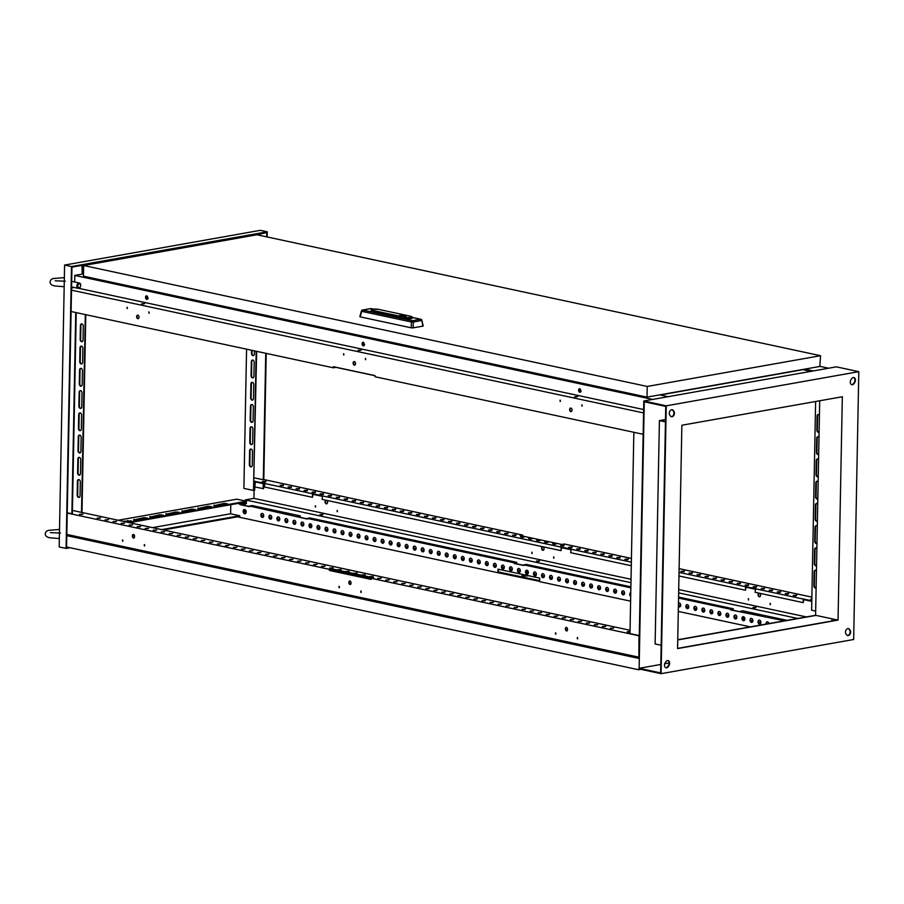 <?xml version="1.0" encoding="UTF-8"?>
<svg xmlns="http://www.w3.org/2000/svg" width="904" height="904" viewBox="0 0 904 904"><rect width="100%" height="100%" fill="white"/><g stroke="black" fill="none" stroke-linecap="round" stroke-linejoin="round"><path stroke-width="1.36" d="M79.202 497.347A2.045 1.424 79.9 0 1 79.055 497.324A2.045 1.424 79.9 0 1 77.654 495.019L77.913 481.222A2.045 1.424 79.9 0 1 78.761 479.595M78.569 497.415A2.045 1.424 79.9 0 1 77.168 495.098L77.428 481.312A2.045 1.424 79.9 0 1 78.524 479.606A2.045 1.424 79.9 0 1 80.32 481.934L80.049 495.72A2.045 1.424 79.9 0 1 78.964 497.426A2.045 1.424 79.9 0 1 78.569 497.415M250.939 449.039A2.045 1.424 -100.1 0 0 250.092 450.678L249.82 464.464A2.045 1.424 -100.1 0 0 251.233 466.78A2.045 1.424 -100.1 0 0 251.38 466.803M250.747 466.859A2.045 1.424 79.9 0 1 249.346 464.554L249.606 450.757A2.045 1.424 79.9 0 1 250.69 449.062A2.045 1.424 79.9 0 1 252.498 451.378L252.227 465.164A2.045 1.424 79.9 0 1 251.142 466.871A2.045 1.424 79.9 0 1 250.747 466.859M79.631 475.108A2.045 1.424 79.9 0 1 79.484 475.086A2.045 1.424 79.9 0 1 78.072 472.769L78.343 458.972A2.045 1.424 79.9 0 1 79.19 457.345M78.998 475.165A2.045 1.424 79.9 0 1 77.597 472.86L77.857 459.062A2.045 1.424 79.9 0 1 78.942 457.367A2.045 1.424 79.9 0 1 80.75 459.684L80.479 473.47A2.045 1.424 79.9 0 1 79.394 475.176A2.045 1.424 79.9 0 1 78.998 475.165M251.368 426.801A2.045 1.424 -100.1 0 0 250.521 428.428L250.25 442.214A2.045 1.424 -100.1 0 0 251.651 444.531A2.045 1.424 -100.1 0 0 251.809 444.553M251.176 444.621A2.045 1.424 79.9 0 1 249.775 442.305L250.035 428.507A2.045 1.424 79.9 0 1 251.12 426.812A2.045 1.424 79.9 0 1 252.917 429.129L252.657 442.926A2.045 1.424 79.9 0 1 251.572 444.621A2.045 1.424 79.9 0 1 251.176 444.621M80.06 452.859A2.045 1.424 79.9 0 1 79.914 452.836A2.045 1.424 79.9 0 1 78.501 450.52L78.772 436.734A2.045 1.424 79.9 0 1 79.62 435.106M79.428 452.927A2.045 1.424 79.9 0 1 78.026 450.61L78.286 436.813A2.045 1.424 79.9 0 1 79.371 435.118A2.045 1.424 79.9 0 1 81.168 437.434L80.908 451.232A2.045 1.424 79.9 0 1 79.823 452.927A2.045 1.424 79.9 0 1 79.428 452.927M251.798 404.551A2.045 1.424 -100.1 0 0 250.939 406.178L250.679 419.976A2.045 1.424 -100.1 0 0 252.08 422.281A2.045 1.424 -100.1 0 0 252.227 422.304M251.606 422.371A2.045 1.424 79.9 0 1 250.193 420.055L250.464 406.269A2.045 1.424 79.9 0 1 251.549 404.563A2.045 1.424 79.9 0 1 253.346 406.879L253.086 420.676A2.045 1.424 79.9 0 1 252.001 422.383A2.045 1.424 79.9 0 1 251.606 422.371M82.196 341.622A2.045 1.424 79.9 0 1 82.049 341.599A2.045 1.424 79.9 0 1 80.637 339.294L80.908 325.496A2.045 1.424 79.9 0 1 81.755 323.869M81.563 341.689A2.045 1.424 79.9 0 1 80.162 339.373L80.422 325.587A2.045 1.424 79.9 0 1 81.507 323.881A2.045 1.424 79.9 0 1 83.304 326.208L83.044 339.994A2.045 1.424 79.9 0 1 81.959 341.701A2.045 1.424 79.9 0 1 81.563 341.689M81.767 363.871A2.045 1.424 79.9 0 1 81.62 363.849A2.045 1.424 79.9 0 1 80.207 361.532L80.479 347.746A2.045 1.424 79.9 0 1 81.326 346.119M81.134 363.939A2.045 1.424 79.9 0 1 79.733 361.623L79.993 347.825A2.045 1.424 79.9 0 1 81.077 346.13A2.045 1.424 79.9 0 1 82.885 348.447L82.614 362.244A2.045 1.424 79.9 0 1 81.529 363.939A2.045 1.424 79.9 0 1 81.134 363.939M81.337 386.121A2.045 1.424 79.9 0 1 81.19 386.098A2.045 1.424 79.9 0 1 79.789 383.782L80.049 369.996A2.045 1.424 79.9 0 1 80.897 368.357M80.705 386.177A2.045 1.424 79.9 0 1 79.303 383.872L79.563 370.075A2.045 1.424 79.9 0 1 80.659 368.38A2.045 1.424 79.9 0 1 82.456 370.696L82.185 384.494A2.045 1.424 79.9 0 1 81.1 386.189A2.045 1.424 79.9 0 1 80.705 386.177M252.013 350.345L251.956 353.238A2.045 1.424 -100.1 0 0 253.369 355.543A2.045 1.424 -100.1 0 0 253.515 355.566M254.419 350.865L254.363 353.939A2.045 1.424 79.9 0 1 253.278 355.634A2.045 1.424 79.9 0 1 252.883 355.634A2.045 1.424 79.9 0 1 251.481 353.317L251.538 350.243M80.908 408.359A2.045 1.424 79.9 0 1 80.761 408.348A2.045 1.424 79.9 0 1 79.36 406.032L79.62 392.234A2.045 1.424 79.9 0 1 80.479 390.607M80.286 408.427A2.045 1.424 79.9 0 1 78.874 406.111L79.145 392.325A2.045 1.424 79.9 0 1 80.23 390.618A2.045 1.424 79.9 0 1 82.027 392.946L81.767 406.732A2.045 1.424 79.9 0 1 80.671 408.438A2.045 1.424 79.9 0 1 80.286 408.427M252.645 360.063A2.045 1.424 -100.1 0 0 251.798 361.69L251.538 375.476A2.045 1.424 -100.1 0 0 252.939 377.793A2.045 1.424 -100.1 0 0 253.086 377.815M252.453 377.872A2.045 1.424 79.9 0 1 251.052 375.567L251.312 361.769A2.045 1.424 79.9 0 1 252.408 360.074A2.045 1.424 79.9 0 1 254.205 362.391L253.934 376.188A2.045 1.424 79.9 0 1 252.849 377.883A2.045 1.424 79.9 0 1 252.453 377.872M80.49 430.609A2.045 1.424 79.9 0 1 80.332 430.586A2.045 1.424 79.9 0 1 78.93 428.281L79.19 414.484A2.045 1.424 79.9 0 1 80.049 412.857M79.857 430.677A2.045 1.424 79.9 0 1 78.445 428.36L78.716 414.574A2.045 1.424 79.9 0 1 79.801 412.868A2.045 1.424 79.9 0 1 81.597 415.185L81.337 428.982A2.045 1.424 79.9 0 1 80.253 430.688A2.045 1.424 79.9 0 1 79.857 430.677M252.216 382.302A2.045 1.424 -100.1 0 0 251.368 383.929L251.109 397.726A2.045 1.424 -100.1 0 0 252.51 400.043A2.045 1.424 -100.1 0 0 252.657 400.054M252.024 400.122A2.045 1.424 79.9 0 1 250.623 397.816L250.894 384.019A2.045 1.424 79.9 0 1 251.979 382.313A2.045 1.424 79.9 0 1 253.775 384.641L253.515 398.427A2.045 1.424 79.9 0 1 252.419 400.133A2.045 1.424 79.9 0 1 252.024 400.122M133.792 519.416L136.673 520.037L147.228 518.003L143.736 517.653L133.781 519.981M149.838 516.568L152.719 517.19L163.274 515.156L159.782 514.805L149.827 517.133M214.022 505.178L216.903 505.799L227.458 503.765L223.966 503.415L214.011 505.743M197.976 508.025L200.857 508.647L211.412 506.613L207.92 506.263L197.965 508.59M181.93 510.873L184.811 511.494L195.366 509.46L191.874 509.11L181.919 511.438M165.884 513.721L168.765 514.342L179.32 512.308L175.828 511.958L165.873 514.286M815.894 587.939A2.045 1.424 79.9 0 1 815.747 587.916A2.045 1.424 79.9 0 1 814.346 585.6L814.606 571.814A2.045 1.424 79.9 0 1 815.453 570.187M816.109 587.803A2.045 1.424 79.9 0 1 815.657 588.007A2.045 1.424 79.9 0 1 815.261 587.995A2.045 1.424 79.9 0 1 813.86 585.69L814.12 571.893A2.045 1.424 79.9 0 1 815.216 570.198A2.045 1.424 79.9 0 1 816.436 570.763M816.323 565.689A2.045 1.424 79.9 0 1 816.176 565.667A2.045 1.424 79.9 0 1 814.764 563.361L815.035 549.564A2.045 1.424 79.9 0 1 815.883 547.937M816.538 565.554A2.045 1.424 79.9 0 1 816.086 565.757A2.045 1.424 79.9 0 1 815.69 565.757A2.045 1.424 79.9 0 1 814.289 563.441L814.549 549.643A2.045 1.424 79.9 0 1 815.634 547.948A2.045 1.424 79.9 0 1 816.866 548.513M816.753 543.44A2.045 1.424 79.9 0 1 816.606 543.417A2.045 1.424 79.9 0 1 815.193 541.112L815.464 527.314A2.045 1.424 79.9 0 1 816.312 525.687M816.967 543.315A2.045 1.424 79.9 0 1 816.515 543.519A2.045 1.424 79.9 0 1 816.12 543.507A2.045 1.424 79.9 0 1 814.719 541.191L814.979 527.405A2.045 1.424 79.9 0 1 816.063 525.699A2.045 1.424 79.9 0 1 817.295 526.264M818.888 432.214A2.045 1.424 79.9 0 1 818.741 432.191A2.045 1.424 79.9 0 1 817.329 429.875L817.6 416.089A2.045 1.424 79.9 0 1 818.448 414.45M819.103 432.078A2.045 1.424 79.9 0 1 818.651 432.281A2.045 1.424 79.9 0 1 818.256 432.27A2.045 1.424 79.9 0 1 816.854 429.965L817.114 416.168A2.045 1.424 79.9 0 1 818.199 414.473A2.045 1.424 79.9 0 1 819.431 415.038M818.459 454.452A2.045 1.424 79.9 0 1 818.312 454.429A2.045 1.424 79.9 0 1 816.9 452.124L817.171 438.327A2.045 1.424 79.9 0 1 818.018 436.7M818.674 454.328A2.045 1.424 79.9 0 1 818.222 454.531A2.045 1.424 79.9 0 1 817.826 454.52A2.045 1.424 79.9 0 1 816.425 452.203L816.685 438.417A2.045 1.424 79.9 0 1 817.77 436.711A2.045 1.424 79.9 0 1 819.001 437.276M818.03 476.702A2.045 1.424 79.9 0 1 817.883 476.679A2.045 1.424 79.9 0 1 816.481 474.374L816.741 460.577A2.045 1.424 79.9 0 1 817.589 458.949M818.244 476.577A2.045 1.424 79.9 0 1 817.792 476.781A2.045 1.424 79.9 0 1 817.397 476.77A2.045 1.424 79.9 0 1 815.996 474.453L816.255 460.667A2.045 1.424 79.9 0 1 817.352 458.961A2.045 1.424 79.9 0 1 818.572 459.526M817.6 498.951A2.045 1.424 79.9 0 1 817.453 498.929A2.045 1.424 79.9 0 1 816.052 496.612L816.312 482.826A2.045 1.424 79.9 0 1 817.171 481.199M817.826 498.816A2.045 1.424 79.9 0 1 817.374 499.019A2.045 1.424 79.9 0 1 816.979 499.019A2.045 1.424 79.9 0 1 815.566 496.703L815.837 482.905A2.045 1.424 79.9 0 1 816.922 481.21A2.045 1.424 79.9 0 1 818.154 481.775M817.182 521.201A2.045 1.424 79.9 0 1 817.024 521.179A2.045 1.424 79.9 0 1 815.623 518.862L815.883 505.065A2.045 1.424 79.9 0 1 816.741 503.438M817.397 521.066A2.045 1.424 79.9 0 1 816.945 521.269A2.045 1.424 79.9 0 1 816.549 521.258A2.045 1.424 79.9 0 1 815.137 518.952L815.408 505.155A2.045 1.424 79.9 0 1 816.493 503.449A2.045 1.424 79.9 0 1 817.724 504.014M137.86 315.134A1.819 1.266 79.9 0 1 137.792 318.694A1.819 1.266 79.9 0 1 137.86 315.134M137.758 315.112A1.819 1.266 -100.1 0 0 138.38 318.615L138.131 318.558M146.798 299.36A1.819 1.266 -100.1 0 0 146.516 295.789A1.819 1.266 -100.1 0 0 146.798 299.36M146.764 295.777A1.819 1.266 -100.1 0 0 147.386 299.281M148.877 311.903L148.979 313.247L148.877 311.903M127.068 307.224L127.17 308.569L127.068 307.224M354.368 361.589A1.819 1.266 79.9 0 1 354.3 365.148A1.819 1.266 79.9 0 1 354.368 361.589M354.266 361.577A1.819 1.266 -100.1 0 0 354.888 365.08L354.639 365.024M363.306 345.814A1.819 1.266 -100.1 0 0 363.024 342.243A1.819 1.266 -100.1 0 0 363.306 345.814M363.272 342.232A1.819 1.266 -100.1 0 0 363.894 345.746M365.385 358.368L365.487 359.702L365.385 358.368M343.565 353.69L343.678 355.023L343.565 353.69M141.6 303.823L144.696 303.631L141.6 303.823M358.108 350.289L361.204 350.085L358.108 350.289M570.876 408.043A1.819 1.266 79.9 0 1 570.808 411.602A1.819 1.266 79.9 0 1 570.876 408.043M570.763 408.032A1.819 1.266 -100.1 0 0 571.396 411.535L571.136 411.478M579.814 392.268A1.819 1.266 -100.1 0 0 579.532 388.709A1.819 1.266 -100.1 0 0 579.814 392.268M579.78 388.697A1.819 1.266 -100.1 0 0 580.402 392.2M581.882 404.822L581.995 406.167L581.882 404.822M560.073 400.144L560.175 401.478L560.073 400.144M574.605 396.743L577.701 396.551L574.605 396.743M133.577 538.038A1.819 1.266 -100.1 0 0 133.295 534.467A1.819 1.266 -100.1 0 0 133.577 538.038M133.543 534.467A1.819 1.266 -100.1 0 0 134.165 537.97M143.047 551.824A1.819 1.266 -100.1 0 0 140.866 551.35M144.38 545.937L144.278 544.603L144.38 545.937M122.571 541.259L122.469 539.925L122.571 541.259M350.085 584.504A1.819 1.266 -100.1 0 0 349.803 580.933A1.819 1.266 -100.1 0 0 350.085 584.504M350.051 580.922A1.819 1.266 -100.1 0 0 350.673 584.425M359.555 598.279A1.819 1.266 -100.1 0 0 357.374 597.815M360.888 592.402L360.775 591.058L360.888 592.402M339.079 587.724L338.966 586.38L339.079 587.724M566.593 630.958A1.819 1.266 -100.1 0 0 566.311 627.387A1.819 1.266 -100.1 0 0 566.593 630.958M566.559 627.387A1.819 1.266 -100.1 0 0 567.181 630.89M576.063 644.733A1.819 1.266 -100.1 0 0 573.882 644.269M577.396 638.857L577.283 637.523L577.396 638.857M555.576 634.179L555.474 632.845L555.576 634.179M97.067 518.161L100.547 517.947L97.067 518.161M105.079 519.879L108.57 519.664L105.079 519.879M113.102 521.597L116.582 521.382L113.102 521.597M121.125 523.326L124.605 523.111L121.125 523.326M129.136 525.043L132.628 524.828L129.136 525.043M137.159 526.761L140.64 526.546L137.159 526.761M145.171 528.49L148.663 528.264L145.171 528.49M153.194 530.207L156.686 529.993L153.194 530.207M161.217 531.925L164.697 531.71L161.217 531.925M169.229 533.642L172.72 533.428L169.229 533.642M177.252 535.371L180.732 535.145L177.252 535.371M185.275 537.089L188.755 536.874L185.275 537.089M193.286 538.807L196.778 538.592L193.286 538.807M201.309 540.524L204.79 540.309L201.309 540.524M209.321 542.253L212.813 542.038L209.321 542.253M217.344 543.971L220.825 543.756L217.344 543.971M225.367 545.688L228.848 545.474L225.367 545.688M233.379 547.417L236.871 547.191L233.379 547.417M241.402 549.135L244.882 548.92L241.402 549.135M249.414 550.852L252.905 550.638L249.414 550.852M257.437 552.57L260.928 552.355L257.437 552.57M265.46 554.299L268.94 554.073L265.46 554.299M273.471 556.016L276.963 555.802L273.471 556.016M281.494 557.734L284.975 557.519L281.494 557.734M289.517 559.452L292.998 559.237L289.517 559.452M297.529 561.181L301.021 560.966L297.529 561.181M305.552 562.898L309.032 562.683L305.552 562.898M313.564 564.616L317.055 564.401L313.564 564.616M321.587 566.345L325.078 566.119L321.587 566.345M329.61 568.062L333.09 567.848L329.61 568.062M337.621 569.78L341.113 569.565L337.621 569.78M345.644 571.497L349.125 571.283L345.644 571.497M353.667 573.226L357.148 573L353.667 573.226M361.679 574.944L365.171 574.729L361.679 574.944M369.702 576.662L373.182 576.447L369.702 576.662M377.714 578.379L381.205 578.164L377.714 578.379M385.737 580.108L389.228 579.893L385.737 580.108M393.76 581.826L397.24 581.611L393.76 581.826M401.772 583.543L405.263 583.329L401.772 583.543M409.794 585.272L413.275 585.046L409.794 585.272M417.817 586.99L421.298 586.775L417.817 586.99M425.829 588.707L429.321 588.493L425.829 588.707M433.852 590.425L437.333 590.21L433.852 590.425M441.864 592.154L445.356 591.928L441.864 592.154M449.887 593.871L453.367 593.657L449.887 593.871M457.91 595.589L461.39 595.374L457.91 595.589M465.922 597.318L469.413 597.092L465.922 597.318M473.945 599.036L477.425 598.821L473.945 599.036M481.956 600.753L485.448 600.538L481.956 600.753M489.979 602.471L493.471 602.256L489.979 602.471M498.002 604.2L501.483 603.974L498.002 604.2M506.014 605.917L509.506 605.703L506.014 605.917M514.037 607.635L517.517 607.42L514.037 607.635M522.06 609.352L525.54 609.138L522.06 609.352M530.072 611.081L533.563 610.867L530.072 611.081M538.095 612.799L541.575 612.584L538.095 612.799M546.106 614.517L549.598 614.302L546.106 614.517M554.129 616.245L557.621 616.019L554.129 616.245M562.152 617.963L565.633 617.748L562.152 617.963M570.164 619.681L573.656 619.466L570.164 619.681M578.187 621.398L581.667 621.184L578.187 621.398M586.21 623.127L589.69 622.901L586.21 623.127M594.222 624.845L597.713 624.63L594.222 624.845M602.245 626.562L605.725 626.348L602.245 626.562M610.256 628.28L613.748 628.065L610.256 628.28M630.031 631.421L627.195 631.772L630.009 632.224M79.337 514.387L83.021 514.161L79.337 514.387M326.513 500.33A1.819 1.266 79.9 0 1 326.299 503.844A1.819 1.266 79.9 0 1 326.22 500.262A1.819 1.266 -100.1 0 0 326.886 503.777M337.124 510.41L337.226 511.743L337.124 510.41M315.315 505.731L315.417 507.065L315.315 505.731M543.01 546.784A1.819 1.266 79.9 0 1 542.807 550.299A1.819 1.266 79.9 0 1 542.728 546.728A1.819 1.266 -100.1 0 0 543.383 550.231M553.621 556.875L553.734 558.209L553.621 556.875M531.812 552.186L531.925 553.53L531.812 552.186M323.056 514.399L319.959 514.591L323.056 514.399M539.564 560.853L536.467 561.045L539.564 560.853M759.518 593.25A1.819 1.266 79.9 0 1 759.303 596.764A1.819 1.266 79.9 0 1 759.224 593.182A1.819 1.266 -100.1 0 0 759.891 596.696M770.129 603.33L770.242 604.663L770.129 603.33M748.32 598.651L748.422 599.985L748.32 598.651M756.072 607.318L752.964 607.511L756.072 607.318M283.517 485.075L280.037 485.29L283.517 485.075M291.54 486.793L288.048 487.007L291.54 486.793M299.552 488.51L296.071 488.736L299.552 488.51M307.575 490.239L304.094 490.454L307.575 490.239M315.598 491.957L312.106 492.171L315.598 491.957M323.609 493.674L320.129 493.9L323.609 493.674M331.632 495.403L328.141 495.618L331.632 495.403M339.655 497.121L336.164 497.336L339.655 497.121M347.667 498.838L344.187 499.053L347.667 498.838M355.69 500.556L352.198 500.782L355.69 500.556M363.702 502.285L360.221 502.5L363.702 502.285M371.725 504.003L368.244 504.217L371.725 504.003M379.748 505.72L376.256 505.935L379.748 505.72M387.759 507.449L384.279 507.664L387.759 507.449M395.782 509.167L392.291 509.381L395.782 509.167M403.805 510.884L400.314 511.099L403.805 510.884M411.817 512.602L408.337 512.828L411.817 512.602M419.84 514.331L416.348 514.545L419.84 514.331M427.852 516.048L424.371 516.263L427.852 516.048M435.875 517.766L432.394 517.981L435.875 517.766M443.898 519.484L440.406 519.71L443.898 519.484M451.91 521.212L448.429 521.427L451.91 521.212M459.933 522.93L456.441 523.145L459.933 522.93M467.956 524.648L464.464 524.862L467.956 524.648M475.967 526.377L472.487 526.591L475.967 526.377M483.99 528.094L480.499 528.309L483.99 528.094M492.002 529.812L488.522 530.026L492.002 529.812M500.025 531.529L496.545 531.755L500.025 531.529M508.048 533.258L504.556 533.473L508.048 533.258M516.06 534.976L512.579 535.191L516.06 534.976M524.083 536.693L520.591 536.908L524.083 536.693M532.094 538.411L528.614 538.637L532.094 538.411M540.117 540.14L536.637 540.355L540.117 540.14M548.14 541.858L544.649 542.072L548.14 541.858M556.152 543.575L552.672 543.79L556.152 543.575M564.175 545.304L560.683 545.519L564.175 545.304M572.198 547.022L568.706 547.236L572.198 547.022M580.21 548.739L576.729 548.954L580.21 548.739M588.233 550.457L584.741 550.683L588.233 550.457M596.244 552.186L592.764 552.4L596.244 552.186M604.267 553.903L600.787 554.118L604.267 553.903M612.29 555.621L608.799 555.836L612.29 555.621M620.302 557.339L616.822 557.565L620.302 557.339M628.325 559.067L624.833 559.282L628.325 559.067M684.452 571.113L680.972 571.328L684.452 571.113M692.475 572.831L688.984 573.046L692.475 572.831M700.498 574.548L697.007 574.763L700.498 574.548M708.51 576.266L705.03 576.492L708.51 576.266M716.533 577.995L713.041 578.21L716.533 577.995M724.545 579.713L721.064 579.927L724.545 579.713M732.568 581.43L729.087 581.656L732.568 581.43M740.591 583.159L737.099 583.374L740.591 583.159M748.602 584.877L745.122 585.091L748.602 584.877M756.625 586.594L753.134 586.809L756.625 586.594M764.637 588.312L761.157 588.538L764.637 588.312M772.66 590.041L769.18 590.255L772.66 590.041M780.683 591.758L777.191 591.973L780.683 591.758M788.695 593.476L785.214 593.691L788.695 593.476M796.718 595.205L793.226 595.42L796.718 595.205M811.826 599.589L810.764 599.205L811.837 598.855M265.957 481.278L262.284 481.504L265.957 481.278M262.341 513.438A2.045 1.424 79.9 0 1 263.742 515.472A2.045 1.424 79.9 0 1 262.668 517.45A2.045 1.424 79.9 0 1 262.273 517.45A2.045 1.424 79.9 0 1 260.872 515.416A2.045 1.424 79.9 0 1 261.945 513.438A2.045 1.424 79.9 0 1 262.341 513.438M262.894 517.382A2.045 1.424 79.9 0 1 262.748 517.359A2.045 1.424 79.9 0 1 261.369 515.506A2.045 1.424 79.9 0 1 262.194 513.415M270.364 515.167A2.045 1.424 79.9 0 1 271.765 517.19A2.045 1.424 79.9 0 1 270.68 519.178A2.045 1.424 79.9 0 1 270.285 519.167A2.045 1.424 79.9 0 1 268.895 517.133A2.045 1.424 79.9 0 1 269.968 515.156A2.045 1.424 79.9 0 1 270.364 515.167M270.917 519.099A2.045 1.424 79.9 0 1 270.771 519.077A2.045 1.424 79.9 0 1 269.392 517.224A2.045 1.424 79.9 0 1 270.217 515.144M278.387 516.885A2.045 1.424 79.9 0 1 279.777 518.919A2.045 1.424 79.9 0 1 278.703 520.896A2.045 1.424 79.9 0 1 278.308 520.885A2.045 1.424 79.9 0 1 276.906 518.851A2.045 1.424 79.9 0 1 277.991 516.873A2.045 1.424 79.9 0 1 278.387 516.885M278.94 520.828A2.045 1.424 79.9 0 1 278.782 520.806A2.045 1.424 79.9 0 1 277.415 518.941A2.045 1.424 79.9 0 1 278.229 516.862M286.398 518.602A2.045 1.424 79.9 0 1 287.8 520.636A2.045 1.424 79.9 0 1 286.715 522.614A2.045 1.424 79.9 0 1 286.331 522.602A2.045 1.424 79.9 0 1 284.929 520.58A2.045 1.424 79.9 0 1 286.003 518.591A2.045 1.424 79.9 0 1 286.398 518.602M286.952 522.546A2.045 1.424 79.9 0 1 286.805 522.523A2.045 1.424 79.9 0 1 285.427 520.659A2.045 1.424 79.9 0 1 286.252 518.58M294.421 520.32A2.045 1.424 79.9 0 1 295.823 522.354A2.045 1.424 79.9 0 1 294.738 524.331A2.045 1.424 79.9 0 1 294.342 524.331A2.045 1.424 79.9 0 1 292.952 522.297A2.045 1.424 79.9 0 1 294.026 520.32A2.045 1.424 79.9 0 1 294.421 520.32M294.975 524.263A2.045 1.424 79.9 0 1 294.828 524.241A2.045 1.424 79.9 0 1 293.45 522.388A2.045 1.424 79.9 0 1 294.275 520.297M302.444 522.049A2.045 1.424 79.9 0 1 303.834 524.083A2.045 1.424 79.9 0 1 302.761 526.06A2.045 1.424 79.9 0 1 302.365 526.049A2.045 1.424 79.9 0 1 300.964 524.015A2.045 1.424 79.9 0 1 302.049 522.037A2.045 1.424 79.9 0 1 302.444 522.049M302.998 525.981A2.045 1.424 79.9 0 1 302.84 525.958A2.045 1.424 79.9 0 1 301.461 524.105A2.045 1.424 79.9 0 1 302.286 522.026M310.456 523.766A2.045 1.424 79.9 0 1 311.857 525.8A2.045 1.424 79.9 0 1 310.773 527.778A2.045 1.424 79.9 0 1 310.377 527.766A2.045 1.424 79.9 0 1 308.987 525.732A2.045 1.424 79.9 0 1 310.061 523.755A2.045 1.424 79.9 0 1 310.456 523.766M311.01 527.71A2.045 1.424 79.9 0 1 310.863 527.687A2.045 1.424 79.9 0 1 309.484 525.823A2.045 1.424 79.9 0 1 310.309 523.744M318.479 525.484A2.045 1.424 79.9 0 1 319.869 527.518A2.045 1.424 79.9 0 1 318.796 529.495A2.045 1.424 79.9 0 1 318.4 529.495A2.045 1.424 79.9 0 1 316.999 527.461A2.045 1.424 79.9 0 1 318.084 525.473A2.045 1.424 79.9 0 1 318.479 525.484M319.033 529.428A2.045 1.424 79.9 0 1 318.886 529.405A2.045 1.424 79.9 0 1 317.507 527.552A2.045 1.424 79.9 0 1 318.332 525.461M326.491 527.202A2.045 1.424 79.9 0 1 327.892 529.236A2.045 1.424 79.9 0 1 326.819 531.224A2.045 1.424 79.9 0 1 326.423 531.213A2.045 1.424 79.9 0 1 325.022 529.179A2.045 1.424 79.9 0 1 326.095 527.202A2.045 1.424 79.9 0 1 326.491 527.202M327.045 531.145A2.045 1.424 79.9 0 1 326.898 531.123A2.045 1.424 79.9 0 1 325.519 529.269A2.045 1.424 79.9 0 1 326.344 527.19M334.514 528.93A2.045 1.424 79.9 0 1 335.915 530.964A2.045 1.424 79.9 0 1 334.83 532.942A2.045 1.424 79.9 0 1 334.435 532.931A2.045 1.424 79.9 0 1 333.045 530.897A2.045 1.424 79.9 0 1 334.118 528.919A2.045 1.424 79.9 0 1 334.514 528.93M335.068 532.863A2.045 1.424 79.9 0 1 334.921 532.851A2.045 1.424 79.9 0 1 333.542 530.987A2.045 1.424 79.9 0 1 334.367 528.908M342.537 530.648A2.045 1.424 79.9 0 1 343.927 532.682A2.045 1.424 79.9 0 1 342.853 534.659A2.045 1.424 79.9 0 1 342.458 534.648A2.045 1.424 79.9 0 1 341.057 532.614A2.045 1.424 79.9 0 1 342.141 530.637A2.045 1.424 79.9 0 1 342.537 530.648M343.091 534.592A2.045 1.424 79.9 0 1 342.932 534.569A2.045 1.424 79.9 0 1 341.565 532.705A2.045 1.424 79.9 0 1 342.379 530.625M350.549 532.366A2.045 1.424 79.9 0 1 351.95 534.4A2.045 1.424 79.9 0 1 350.865 536.377A2.045 1.424 79.9 0 1 350.469 536.377A2.045 1.424 79.9 0 1 349.08 534.343A2.045 1.424 79.9 0 1 350.153 532.366A2.045 1.424 79.9 0 1 350.549 532.366M351.102 536.309A2.045 1.424 79.9 0 1 350.955 536.287A2.045 1.424 79.9 0 1 349.577 534.433A2.045 1.424 79.9 0 1 350.402 532.343M358.572 534.094A2.045 1.424 79.9 0 1 359.962 536.117A2.045 1.424 79.9 0 1 358.888 538.106A2.045 1.424 79.9 0 1 358.492 538.095A2.045 1.424 79.9 0 1 357.103 536.061A2.045 1.424 79.9 0 1 358.176 534.083A2.045 1.424 79.9 0 1 358.572 534.094M359.125 538.027A2.045 1.424 79.9 0 1 358.978 538.004A2.045 1.424 79.9 0 1 357.6 536.151A2.045 1.424 79.9 0 1 358.425 534.072M366.595 535.812A2.045 1.424 79.9 0 1 367.984 537.846A2.045 1.424 79.9 0 1 366.911 539.824A2.045 1.424 79.9 0 1 366.515 539.812A2.045 1.424 79.9 0 1 365.114 537.778A2.045 1.424 79.9 0 1 366.199 535.801A2.045 1.424 79.9 0 1 366.595 535.812M367.148 539.756A2.045 1.424 79.9 0 1 366.99 539.733A2.045 1.424 79.9 0 1 365.611 537.869A2.045 1.424 79.9 0 1 366.436 535.789M374.606 537.53A2.045 1.424 79.9 0 1 376.007 539.564A2.045 1.424 79.9 0 1 374.923 541.541A2.045 1.424 79.9 0 1 374.527 541.53A2.045 1.424 79.9 0 1 373.137 539.507A2.045 1.424 79.9 0 1 374.211 537.518A2.045 1.424 79.9 0 1 374.606 537.53M375.16 541.473A2.045 1.424 79.9 0 1 375.013 541.451A2.045 1.424 79.9 0 1 373.634 539.586A2.045 1.424 79.9 0 1 374.459 537.507M382.629 539.247A2.045 1.424 79.9 0 1 384.019 541.281A2.045 1.424 79.9 0 1 382.946 543.27A2.045 1.424 79.9 0 1 382.55 543.259A2.045 1.424 79.9 0 1 381.149 541.225A2.045 1.424 79.9 0 1 382.234 539.247A2.045 1.424 79.9 0 1 382.629 539.247M383.183 543.191A2.045 1.424 79.9 0 1 383.036 543.168A2.045 1.424 79.9 0 1 381.657 541.315A2.045 1.424 79.9 0 1 382.482 539.236M390.641 540.976A2.045 1.424 79.9 0 1 392.042 543.01A2.045 1.424 79.9 0 1 390.969 544.988A2.045 1.424 79.9 0 1 390.573 544.976A2.045 1.424 79.9 0 1 389.172 542.942A2.045 1.424 79.9 0 1 390.245 540.965A2.045 1.424 79.9 0 1 390.641 540.976M391.195 544.909A2.045 1.424 79.9 0 1 391.048 544.886A2.045 1.424 79.9 0 1 389.669 543.033A2.045 1.424 79.9 0 1 390.494 540.954M398.664 542.694A2.045 1.424 79.9 0 1 400.065 544.728A2.045 1.424 79.9 0 1 398.98 546.705A2.045 1.424 79.9 0 1 398.585 546.694A2.045 1.424 79.9 0 1 397.195 544.66A2.045 1.424 79.9 0 1 398.268 542.683A2.045 1.424 79.9 0 1 398.664 542.694M399.218 546.637A2.045 1.424 79.9 0 1 399.071 546.615A2.045 1.424 79.9 0 1 397.692 544.75A2.045 1.424 79.9 0 1 398.517 542.671M406.687 544.411A2.045 1.424 79.9 0 1 408.077 546.445A2.045 1.424 79.9 0 1 407.003 548.423A2.045 1.424 79.9 0 1 406.608 548.423A2.045 1.424 79.9 0 1 405.207 546.389A2.045 1.424 79.9 0 1 406.291 544.4A2.045 1.424 79.9 0 1 406.687 544.411M407.241 548.355A2.045 1.424 79.9 0 1 407.082 548.332A2.045 1.424 79.9 0 1 405.715 546.479A2.045 1.424 79.9 0 1 406.529 544.389M414.699 546.129A2.045 1.424 79.9 0 1 416.1 548.163A2.045 1.424 79.9 0 1 415.015 550.152A2.045 1.424 79.9 0 1 414.62 550.14A2.045 1.424 79.9 0 1 413.23 548.106A2.045 1.424 79.9 0 1 414.303 546.129A2.045 1.424 79.9 0 1 414.699 546.129M415.252 550.073A2.045 1.424 79.9 0 1 415.106 550.05A2.045 1.424 79.9 0 1 413.727 548.197A2.045 1.424 79.9 0 1 414.552 546.118M422.722 547.858A2.045 1.424 79.9 0 1 424.112 549.892A2.045 1.424 79.9 0 1 423.038 551.869A2.045 1.424 79.9 0 1 422.643 551.858A2.045 1.424 79.9 0 1 421.241 549.824A2.045 1.424 79.9 0 1 422.326 547.847A2.045 1.424 79.9 0 1 422.722 547.858M423.275 551.79A2.045 1.424 79.9 0 1 423.128 551.779A2.045 1.424 79.9 0 1 421.75 549.914A2.045 1.424 79.9 0 1 422.575 547.835M430.733 549.575A2.045 1.424 79.9 0 1 432.135 551.609A2.045 1.424 79.9 0 1 431.061 553.587A2.045 1.424 79.9 0 1 430.666 553.576A2.045 1.424 79.9 0 1 429.264 551.542A2.045 1.424 79.9 0 1 430.349 549.564A2.045 1.424 79.9 0 1 430.733 549.575M431.287 553.519A2.045 1.424 79.9 0 1 431.14 553.497A2.045 1.424 79.9 0 1 429.762 551.632A2.045 1.424 79.9 0 1 430.586 549.553M438.756 551.293A2.045 1.424 79.9 0 1 440.158 553.327A2.045 1.424 79.9 0 1 439.073 555.305A2.045 1.424 79.9 0 1 438.677 555.305A2.045 1.424 79.9 0 1 437.287 553.271A2.045 1.424 79.9 0 1 438.361 551.293A2.045 1.424 79.9 0 1 438.756 551.293M439.31 555.237A2.045 1.424 79.9 0 1 439.163 555.214A2.045 1.424 79.9 0 1 437.785 553.361A2.045 1.424 79.9 0 1 438.609 551.27M446.779 553.022A2.045 1.424 79.9 0 1 448.169 555.056A2.045 1.424 79.9 0 1 447.096 557.033A2.045 1.424 79.9 0 1 446.7 557.022A2.045 1.424 79.9 0 1 445.299 554.988A2.045 1.424 79.9 0 1 446.384 553.011A2.045 1.424 79.9 0 1 446.779 553.022M447.333 556.954A2.045 1.424 79.9 0 1 447.186 556.932A2.045 1.424 79.9 0 1 445.808 555.079A2.045 1.424 79.9 0 1 446.632 552.999M454.791 554.74A2.045 1.424 79.9 0 1 456.192 556.774A2.045 1.424 79.9 0 1 455.119 558.751A2.045 1.424 79.9 0 1 454.723 558.74A2.045 1.424 79.9 0 1 453.322 556.706A2.045 1.424 79.9 0 1 454.396 554.728A2.045 1.424 79.9 0 1 454.791 554.74M455.345 558.683A2.045 1.424 79.9 0 1 455.198 558.661A2.045 1.424 79.9 0 1 453.819 556.796A2.045 1.424 79.9 0 1 454.644 554.717M462.814 556.457A2.045 1.424 79.9 0 1 464.215 558.491A2.045 1.424 79.9 0 1 463.13 560.469A2.045 1.424 79.9 0 1 462.735 560.469A2.045 1.424 79.9 0 1 461.345 558.435A2.045 1.424 79.9 0 1 462.419 556.446A2.045 1.424 79.9 0 1 462.814 556.457M463.368 560.401A2.045 1.424 79.9 0 1 463.221 560.378A2.045 1.424 79.9 0 1 461.842 558.525A2.045 1.424 79.9 0 1 462.667 556.435M470.837 558.175A2.045 1.424 79.9 0 1 472.227 560.209A2.045 1.424 79.9 0 1 471.153 562.198A2.045 1.424 79.9 0 1 470.758 562.186A2.045 1.424 79.9 0 1 469.357 560.152A2.045 1.424 79.9 0 1 470.442 558.175A2.045 1.424 79.9 0 1 470.837 558.175M471.391 562.118A2.045 1.424 79.9 0 1 471.233 562.096A2.045 1.424 79.9 0 1 469.865 560.243A2.045 1.424 79.9 0 1 470.679 558.163M478.849 559.904A2.045 1.424 79.9 0 1 480.25 561.938A2.045 1.424 79.9 0 1 479.165 563.915A2.045 1.424 79.9 0 1 478.77 563.904A2.045 1.424 79.9 0 1 477.38 561.87A2.045 1.424 79.9 0 1 478.453 559.892A2.045 1.424 79.9 0 1 478.849 559.904M479.402 563.836A2.045 1.424 79.9 0 1 479.256 563.813A2.045 1.424 79.9 0 1 477.877 561.96A2.045 1.424 79.9 0 1 478.702 559.881M486.872 561.621A2.045 1.424 79.9 0 1 488.262 563.655A2.045 1.424 79.9 0 1 487.188 565.633A2.045 1.424 79.9 0 1 486.793 565.621A2.045 1.424 79.9 0 1 485.391 563.587A2.045 1.424 79.9 0 1 486.476 561.61A2.045 1.424 79.9 0 1 486.872 561.621M487.425 565.565A2.045 1.424 79.9 0 1 487.279 565.542A2.045 1.424 79.9 0 1 485.9 563.678A2.045 1.424 79.9 0 1 486.725 561.599M494.883 563.339A2.045 1.424 79.9 0 1 496.285 565.373A2.045 1.424 79.9 0 1 495.211 567.35A2.045 1.424 79.9 0 1 494.816 567.35A2.045 1.424 79.9 0 1 493.414 565.316A2.045 1.424 79.9 0 1 494.488 563.328A2.045 1.424 79.9 0 1 494.883 563.339M495.437 567.283A2.045 1.424 79.9 0 1 495.29 567.26A2.045 1.424 79.9 0 1 493.912 565.407A2.045 1.424 79.9 0 1 494.737 563.316M502.906 565.068A2.045 1.424 79.9 0 1 504.308 567.091A2.045 1.424 79.9 0 1 503.223 569.079A2.045 1.424 79.9 0 1 502.827 569.068A2.045 1.424 79.9 0 1 501.437 567.034A2.045 1.424 79.9 0 1 502.511 565.056A2.045 1.424 79.9 0 1 502.906 565.068M503.46 569A2.045 1.424 79.9 0 1 503.313 568.978A2.045 1.424 79.9 0 1 501.935 567.124A2.045 1.424 79.9 0 1 502.76 565.045M510.929 566.785A2.045 1.424 79.9 0 1 512.319 568.819A2.045 1.424 79.9 0 1 511.246 570.797A2.045 1.424 79.9 0 1 510.85 570.786A2.045 1.424 79.9 0 1 509.449 568.752A2.045 1.424 79.9 0 1 510.534 566.774A2.045 1.424 79.9 0 1 510.929 566.785M511.483 570.718A2.045 1.424 79.9 0 1 511.325 570.707A2.045 1.424 79.9 0 1 509.958 568.842A2.045 1.424 79.9 0 1 510.771 566.763M518.941 568.503A2.045 1.424 79.9 0 1 520.342 570.537A2.045 1.424 79.9 0 1 519.258 572.514A2.045 1.424 79.9 0 1 518.873 572.503A2.045 1.424 79.9 0 1 517.472 570.469A2.045 1.424 79.9 0 1 518.546 568.492A2.045 1.424 79.9 0 1 518.941 568.503M519.495 572.447A2.045 1.424 79.9 0 1 519.348 572.424A2.045 1.424 79.9 0 1 517.969 570.56A2.045 1.424 79.9 0 1 518.794 568.48M526.964 570.221A2.045 1.424 79.9 0 1 528.365 572.255A2.045 1.424 79.9 0 1 527.281 574.232A2.045 1.424 79.9 0 1 526.885 574.232A2.045 1.424 79.9 0 1 525.495 572.198A2.045 1.424 79.9 0 1 526.569 570.221A2.045 1.424 79.9 0 1 526.964 570.221M527.518 574.164A2.045 1.424 79.9 0 1 527.371 574.142A2.045 1.424 79.9 0 1 525.992 572.288A2.045 1.424 79.9 0 1 526.817 570.198M534.987 571.949A2.045 1.424 79.9 0 1 536.377 573.983A2.045 1.424 79.9 0 1 535.304 575.961A2.045 1.424 79.9 0 1 534.908 575.95A2.045 1.424 79.9 0 1 533.507 573.916A2.045 1.424 79.9 0 1 534.592 571.938A2.045 1.424 79.9 0 1 534.987 571.949M535.541 575.882A2.045 1.424 79.9 0 1 535.383 575.859A2.045 1.424 79.9 0 1 534.004 574.006A2.045 1.424 79.9 0 1 534.829 571.927M542.999 573.667A2.045 1.424 79.9 0 1 544.4 575.701A2.045 1.424 79.9 0 1 543.315 577.679A2.045 1.424 79.9 0 1 542.92 577.667A2.045 1.424 79.9 0 1 541.53 575.633A2.045 1.424 79.9 0 1 542.603 573.656A2.045 1.424 79.9 0 1 542.999 573.667M543.553 577.611A2.045 1.424 79.9 0 1 543.406 577.588A2.045 1.424 79.9 0 1 542.027 575.724A2.045 1.424 79.9 0 1 542.852 573.644M551.022 575.385A2.045 1.424 79.9 0 1 552.412 577.419A2.045 1.424 79.9 0 1 551.338 579.396A2.045 1.424 79.9 0 1 550.943 579.396A2.045 1.424 79.9 0 1 549.542 577.362A2.045 1.424 79.9 0 1 550.626 575.373A2.045 1.424 79.9 0 1 551.022 575.385M551.576 579.328A2.045 1.424 79.9 0 1 551.429 579.306A2.045 1.424 79.9 0 1 550.05 577.453A2.045 1.424 79.9 0 1 550.875 575.362M559.034 577.102A2.045 1.424 79.9 0 1 560.435 579.136A2.045 1.424 79.9 0 1 559.361 581.125A2.045 1.424 79.9 0 1 558.966 581.114A2.045 1.424 79.9 0 1 557.565 579.08A2.045 1.424 79.9 0 1 558.638 577.102A2.045 1.424 79.9 0 1 559.034 577.102M559.587 581.046A2.045 1.424 79.9 0 1 559.44 581.023A2.045 1.424 79.9 0 1 558.062 579.17A2.045 1.424 79.9 0 1 558.887 577.091M567.057 578.831A2.045 1.424 79.9 0 1 568.458 580.865A2.045 1.424 79.9 0 1 567.373 582.843A2.045 1.424 79.9 0 1 566.977 582.831A2.045 1.424 79.9 0 1 565.588 580.797A2.045 1.424 79.9 0 1 566.661 578.82A2.045 1.424 79.9 0 1 567.057 578.831M567.61 582.764A2.045 1.424 79.9 0 1 567.463 582.752A2.045 1.424 79.9 0 1 566.085 580.888A2.045 1.424 79.9 0 1 566.91 578.809M575.08 580.549A2.045 1.424 79.9 0 1 576.469 582.583A2.045 1.424 79.9 0 1 575.396 584.56A2.045 1.424 79.9 0 1 575 584.549A2.045 1.424 79.9 0 1 573.599 582.515A2.045 1.424 79.9 0 1 574.684 580.537A2.045 1.424 79.9 0 1 575.08 580.549M575.633 584.492A2.045 1.424 79.9 0 1 575.475 584.47A2.045 1.424 79.9 0 1 574.108 582.605A2.045 1.424 79.9 0 1 574.921 580.526M583.091 582.266A2.045 1.424 79.9 0 1 584.492 584.3A2.045 1.424 79.9 0 1 583.408 586.278A2.045 1.424 79.9 0 1 583.012 586.278A2.045 1.424 79.9 0 1 581.622 584.244A2.045 1.424 79.9 0 1 582.696 582.255A2.045 1.424 79.9 0 1 583.091 582.266M583.645 586.21A2.045 1.424 79.9 0 1 583.498 586.188A2.045 1.424 79.9 0 1 582.119 584.334A2.045 1.424 79.9 0 1 582.944 582.244M591.114 583.995A2.045 1.424 79.9 0 1 592.504 586.018A2.045 1.424 79.9 0 1 591.431 588.007A2.045 1.424 79.9 0 1 591.035 587.995A2.045 1.424 79.9 0 1 589.645 585.961A2.045 1.424 79.9 0 1 590.719 583.984A2.045 1.424 79.9 0 1 591.114 583.995M591.668 587.928A2.045 1.424 79.9 0 1 591.521 587.905A2.045 1.424 79.9 0 1 590.142 586.052A2.045 1.424 79.9 0 1 590.967 583.973M599.137 585.713A2.045 1.424 79.9 0 1 600.527 587.747A2.045 1.424 79.9 0 1 599.454 589.724A2.045 1.424 79.9 0 1 599.058 589.713A2.045 1.424 79.9 0 1 597.657 587.679A2.045 1.424 79.9 0 1 598.742 585.702A2.045 1.424 79.9 0 1 599.137 585.713M599.691 589.645A2.045 1.424 79.9 0 1 599.533 589.634A2.045 1.424 79.9 0 1 598.154 587.769A2.045 1.424 79.9 0 1 598.979 585.69M607.149 587.43A2.045 1.424 79.9 0 1 608.55 589.464A2.045 1.424 79.9 0 1 607.465 591.442A2.045 1.424 79.9 0 1 607.07 591.431A2.045 1.424 79.9 0 1 605.68 589.408A2.045 1.424 79.9 0 1 606.754 587.419A2.045 1.424 79.9 0 1 607.149 587.43M607.703 591.374A2.045 1.424 79.9 0 1 607.556 591.352A2.045 1.424 79.9 0 1 606.177 589.487A2.045 1.424 79.9 0 1 607.002 587.408M615.172 589.148A2.045 1.424 79.9 0 1 616.562 591.182A2.045 1.424 79.9 0 1 615.488 593.16A2.045 1.424 79.9 0 1 615.093 593.16A2.045 1.424 79.9 0 1 613.692 591.126A2.045 1.424 79.9 0 1 614.776 589.148A2.045 1.424 79.9 0 1 615.172 589.148M615.726 593.092A2.045 1.424 79.9 0 1 615.579 593.069A2.045 1.424 79.9 0 1 614.2 591.216A2.045 1.424 79.9 0 1 615.025 589.125M623.184 590.877A2.045 1.424 79.9 0 1 624.585 592.911A2.045 1.424 79.9 0 1 623.511 594.889A2.045 1.424 79.9 0 1 623.116 594.877A2.045 1.424 79.9 0 1 621.715 592.843A2.045 1.424 79.9 0 1 622.788 590.866A2.045 1.424 79.9 0 1 623.184 590.877M623.737 594.809A2.045 1.424 79.9 0 1 623.591 594.787A2.045 1.424 79.9 0 1 622.212 592.934A2.045 1.424 79.9 0 1 623.037 590.854M678.452 603.126A2.045 1.424 79.9 0 1 678.927 602.911A2.045 1.424 79.9 0 1 679.322 602.923A2.045 1.424 79.9 0 1 680.712 604.945A2.045 1.424 79.9 0 1 679.639 606.934A2.045 1.424 79.9 0 1 679.243 606.923A2.045 1.424 79.9 0 1 678.384 606.335M679.876 606.855A2.045 1.424 79.9 0 1 679.729 606.833A2.045 1.424 79.9 0 1 678.407 605.296M687.334 604.64A2.045 1.424 79.9 0 1 688.735 606.674A2.045 1.424 79.9 0 1 687.661 608.652A2.045 1.424 79.9 0 1 687.266 608.641A2.045 1.424 79.9 0 1 685.865 606.607A2.045 1.424 79.9 0 1 686.938 604.629A2.045 1.424 79.9 0 1 687.334 604.64M687.887 608.584A2.045 1.424 79.9 0 1 687.741 608.561A2.045 1.424 79.9 0 1 686.362 606.697A2.045 1.424 79.9 0 1 687.187 604.618M695.357 606.358A2.045 1.424 79.9 0 1 696.758 608.392A2.045 1.424 79.9 0 1 695.673 610.369A2.045 1.424 79.9 0 1 695.278 610.358A2.045 1.424 79.9 0 1 693.888 608.336A2.045 1.424 79.9 0 1 694.961 606.347A2.045 1.424 79.9 0 1 695.357 606.358M695.91 610.302A2.045 1.424 79.9 0 1 695.764 610.279A2.045 1.424 79.9 0 1 694.385 608.415A2.045 1.424 79.9 0 1 695.21 606.335M703.38 608.076A2.045 1.424 79.9 0 1 704.77 610.11A2.045 1.424 79.9 0 1 703.696 612.087A2.045 1.424 79.9 0 1 703.301 612.087A2.045 1.424 79.9 0 1 701.899 610.053A2.045 1.424 79.9 0 1 702.984 608.076A2.045 1.424 79.9 0 1 703.38 608.076M703.933 612.019A2.045 1.424 79.9 0 1 703.775 611.997A2.045 1.424 79.9 0 1 702.408 610.144A2.045 1.424 79.9 0 1 703.222 608.053M711.391 609.804A2.045 1.424 79.9 0 1 712.793 611.838A2.045 1.424 79.9 0 1 711.708 613.816A2.045 1.424 79.9 0 1 711.312 613.805A2.045 1.424 79.9 0 1 709.922 611.771A2.045 1.424 79.9 0 1 710.996 609.793A2.045 1.424 79.9 0 1 711.391 609.804M711.945 613.737A2.045 1.424 79.9 0 1 711.798 613.714A2.045 1.424 79.9 0 1 710.42 611.861A2.045 1.424 79.9 0 1 711.245 609.782M719.414 611.522A2.045 1.424 79.9 0 1 720.804 613.556A2.045 1.424 79.9 0 1 719.731 615.534A2.045 1.424 79.9 0 1 719.335 615.522A2.045 1.424 79.9 0 1 717.934 613.488A2.045 1.424 79.9 0 1 719.019 611.511A2.045 1.424 79.9 0 1 719.414 611.522M719.968 615.466A2.045 1.424 79.9 0 1 719.821 615.443A2.045 1.424 79.9 0 1 718.443 613.579A2.045 1.424 79.9 0 1 719.268 611.499M727.426 613.24A2.045 1.424 79.9 0 1 728.827 615.274A2.045 1.424 79.9 0 1 727.754 617.251A2.045 1.424 79.9 0 1 727.358 617.251A2.045 1.424 79.9 0 1 725.957 615.217A2.045 1.424 79.9 0 1 727.031 613.228A2.045 1.424 79.9 0 1 727.426 613.24M727.98 617.183A2.045 1.424 79.9 0 1 727.833 617.161A2.045 1.424 79.9 0 1 726.454 615.308A2.045 1.424 79.9 0 1 727.279 613.217M735.449 614.957A2.045 1.424 79.9 0 1 736.85 616.991A2.045 1.424 79.9 0 1 735.766 618.98A2.045 1.424 79.9 0 1 735.37 618.969A2.045 1.424 79.9 0 1 733.98 616.935A2.045 1.424 79.9 0 1 735.054 614.957A2.045 1.424 79.9 0 1 735.449 614.957M736.003 618.901A2.045 1.424 79.9 0 1 735.856 618.878A2.045 1.424 79.9 0 1 734.477 617.025A2.045 1.424 79.9 0 1 735.302 614.946M743.472 616.686A2.045 1.424 79.9 0 1 744.862 618.72A2.045 1.424 79.9 0 1 743.789 620.698A2.045 1.424 79.9 0 1 743.393 620.686A2.045 1.424 79.9 0 1 741.992 618.652A2.045 1.424 79.9 0 1 743.077 616.675A2.045 1.424 79.9 0 1 743.472 616.686M744.026 620.619A2.045 1.424 79.9 0 1 743.879 620.607A2.045 1.424 79.9 0 1 742.5 618.743A2.045 1.424 79.9 0 1 743.325 616.664M751.484 618.404A2.045 1.424 79.9 0 1 752.885 620.438A2.045 1.424 79.9 0 1 751.812 622.415A2.045 1.424 79.9 0 1 751.416 622.404A2.045 1.424 79.9 0 1 750.015 620.37A2.045 1.424 79.9 0 1 751.088 618.392A2.045 1.424 79.9 0 1 751.484 618.404M752.038 622.347A2.045 1.424 79.9 0 1 751.891 622.325A2.045 1.424 79.9 0 1 750.512 620.46A2.045 1.424 79.9 0 1 751.337 618.381M759.507 620.121A2.045 1.424 79.9 0 1 760.908 622.155A2.045 1.424 79.9 0 1 759.823 624.133A2.045 1.424 79.9 0 1 759.428 624.133A2.045 1.424 79.9 0 1 758.038 622.099A2.045 1.424 79.9 0 1 759.111 620.121A2.045 1.424 79.9 0 1 759.507 620.121M760.061 624.065A2.045 1.424 79.9 0 1 759.914 624.042A2.045 1.424 79.9 0 1 758.535 622.189A2.045 1.424 79.9 0 1 759.36 620.099M766.083 624.076A2.045 1.424 79.9 0 1 767.134 621.839A2.045 1.424 79.9 0 1 767.53 621.85A2.045 1.424 79.9 0 1 768.886 623.579M244.701 509.54A2.158 1.503 79.9 0 1 246.182 511.687A2.158 1.503 79.9 0 1 245.04 513.777A2.158 1.503 79.9 0 1 244.622 513.766A2.158 1.503 79.9 0 1 243.153 511.63A2.158 1.503 79.9 0 1 244.295 509.54A2.158 1.503 79.9 0 1 244.701 509.54M244.532 509.517A2.158 1.503 -100.1 0 0 243.651 511.709A2.158 1.503 -100.1 0 0 245.108 513.687A2.158 1.503 -100.1 0 0 245.278 513.709M852.472 384.754A3.175 2.192 102.1 0 0 854.077 383.556L854.732 382.55A3.175 2.192 102.1 0 0 853.862 377.533A3.175 2.192 102.1 0 0 851.647 378.719L850.98 379.714A3.175 2.192 102.1 0 0 851.862 384.742A3.175 2.192 102.1 0 0 852.472 384.754M851.624 384.675A3.175 2.192 102.1 0 0 851.986 384.652A3.175 2.192 102.1 0 0 853.602 383.454L854.257 382.448A3.175 2.192 102.1 0 0 853.613 377.499M848.291 635.58A3.175 2.192 102.1 0 0 850.404 633.286A3.175 2.192 102.1 0 0 849.986 629.986L849.364 629.207A3.175 2.192 102.1 0 0 848.393 628.585A3.175 2.192 102.1 0 0 845.828 630.461A3.175 2.192 102.1 0 0 846.099 634.179L846.72 634.947A3.175 2.192 102.1 0 0 847.692 635.568A3.175 2.192 102.1 0 0 848.291 635.58M847.455 635.501A3.175 2.192 102.1 0 0 847.816 635.478A3.175 2.192 102.1 0 0 849.929 633.184A3.175 2.192 102.1 0 0 849.5 629.873L848.879 629.105A3.175 2.192 102.1 0 0 848.155 628.551M672.113 416.755A3.175 2.192 102.1 0 0 674.226 414.461A3.175 2.192 102.1 0 0 673.808 411.162L673.175 410.382A3.175 2.192 102.1 0 0 672.214 409.761A3.175 2.192 102.1 0 0 669.638 411.636A3.175 2.192 102.1 0 0 669.92 415.354L670.542 416.122A3.175 2.192 102.1 0 0 671.502 416.744A3.175 2.192 102.1 0 0 672.113 416.755M671.265 416.676A3.175 2.192 102.1 0 0 671.627 416.654A3.175 2.192 102.1 0 0 673.74 414.36A3.175 2.192 102.1 0 0 673.322 411.06L672.7 410.28A3.175 2.192 102.1 0 0 671.966 409.727M666.655 667.807A3.175 2.192 102.1 0 0 668.259 666.621L668.915 665.615A3.175 2.192 102.1 0 0 668.033 660.587A3.175 2.192 102.1 0 0 665.83 661.773L665.163 662.779A3.175 2.192 102.1 0 0 666.045 667.807A3.175 2.192 102.1 0 0 666.655 667.807M665.807 667.728A3.175 2.192 102.1 0 0 666.169 667.706A3.175 2.192 102.1 0 0 667.774 666.519L668.44 665.514A3.175 2.192 102.1 0 0 667.796 660.553M85.304 314.569L81.507 512.557M85.778 314.671L81.981 512.658M246.566 349.181L243.888 488.397L253.515 490.465L256.194 351.238M256.668 351.351L253.515 490.465M254.171 481.233L254.804 481.369L254.634 490.262L254.001 490.126M264.431 483.437L312.547 493.753L312.479 497.313L264.363 486.996L264.917 483.346L254.804 481.369M322.163 495.821L561.124 547.101L561.056 550.66L322.095 499.381L322.649 495.731L312.547 493.753M631.286 565.723L570.684 552.717L571.226 549.078L561.124 547.101M570.752 549.157L631.354 562.164M679.04 572.401L745.551 586.673L745.484 590.233L678.972 575.961M755.179 588.741L803.294 599.058L803.227 602.618L755.111 592.301L755.654 588.651L745.551 586.673M811.803 600.697L803.294 599.058M263.798 479.527L522.636 535.066L520.071 535.518L561.768 544.468L564.333 544.016L631.433 558.412M679.107 568.639L811.871 597.126M266.217 353.396L263.798 479.775L254.239 477.911M280.941 485.64L283.201 485.685M296.975 489.087L299.235 489.132M313.021 492.522L315.27 492.567M329.056 495.968L331.305 496.013M345.091 499.403L347.351 499.449M361.125 502.85L363.385 502.895M377.171 506.296L379.42 506.33M393.206 509.732L395.455 509.777M409.241 513.178L411.489 513.212M425.275 516.613L427.536 516.659M441.321 520.06L443.57 520.105M457.356 523.495L459.605 523.54M473.391 526.942L475.64 526.987M489.426 530.377L491.686 530.422M505.472 533.823L507.72 533.868M521.506 537.258L523.755 537.304M537.541 540.705L539.79 540.75M553.576 544.151L555.836 544.185M569.622 547.587L571.87 547.632M585.656 551.033L587.905 551.067M601.691 554.468L603.94 554.514M617.726 557.915L619.986 557.96M681.876 571.678L684.136 571.723M697.911 575.125L700.171 575.159M713.957 578.56L716.205 578.605M729.991 582.006L732.24 582.04M746.026 585.442L748.286 585.487M762.061 588.888L764.321 588.933M778.107 592.323L780.355 592.369M794.141 595.77L796.39 595.815M265.753 481.9L263.109 481.855M786.118 594.052L788.378 594.086M770.084 590.606L772.332 590.651M754.049 587.159L756.298 587.204M738.014 583.724L740.263 583.769M721.968 580.278L724.228 580.323M705.934 576.842L708.182 576.888M689.899 573.396L692.148 573.441M625.749 559.632L627.997 559.678M609.714 556.186L611.963 556.231M593.668 552.751L595.928 552.796M577.633 549.304L579.893 549.349M561.599 545.869L563.847 545.914M545.564 542.423L547.813 542.468M529.518 538.987L531.778 539.033M513.483 535.541L515.743 535.586M497.449 532.106L499.697 532.14M481.414 528.659L483.663 528.704M465.368 525.224L467.628 525.258M449.333 521.777L451.593 521.823M433.298 518.331L435.547 518.376M417.264 514.896L419.512 514.941M401.229 511.449L403.478 511.494M385.183 508.014L387.443 508.059M369.148 504.568L371.397 504.613M353.114 501.132L355.362 501.178M337.079 497.686L339.328 497.731M321.033 494.251L323.293 494.285M304.998 490.804L307.247 490.849M288.964 487.369L291.212 487.403M811.792 601.363L803.758 599.646L803.227 602.618M755.168 589.216L746.026 587.261L745.484 590.233M570.74 549.643L561.587 547.677L561.056 550.66M322.152 496.296L313.01 494.341L312.479 497.313M264.42 483.911L255.278 481.945L254.634 490.262M66.806 535.643L638.857 658.406L643.795 401.003L667.547 396.788L652.134 399.523M375.036 375.736L335.881 367.34L333.316 367.792L333.339 366.685L375.036 375.623L375.013 376.742L642.834 434.214M71.111 311.53L333.316 367.792M333.813 366.787L334.469 366.922M76.23 312.626L72.365 513.743L67.246 512.828M67.235 513.077L329.44 569.351L332.017 568.887L373.714 577.837L371.137 578.3L638.97 635.761L638.879 657.061M633.851 432.281L629.986 633.591L639.286 635.58M630.054 630.269L72.433 510.421M97.372 518.218L99.632 518.263M105.395 519.936L107.644 519.981M113.407 521.653L115.667 521.698M121.43 523.382L123.678 523.416M129.453 525.1L131.701 525.145M137.464 526.817L139.725 526.862M145.487 528.535L147.736 528.58M153.51 530.264L155.759 530.309M161.522 531.981L163.782 532.027M169.545 533.699L171.794 533.744M177.557 535.428L179.817 535.462M185.58 537.145L187.829 537.191M193.603 538.863L195.852 538.908M201.615 540.581L203.875 540.626M209.638 542.31L211.886 542.355M217.661 544.027L219.909 544.072M225.672 545.745L227.932 545.79M233.695 547.462L235.944 547.508M241.707 549.191L243.967 549.236M249.73 550.909L251.979 550.954M257.753 552.626L260.002 552.672M265.765 554.355L268.025 554.389M273.788 556.073L276.036 556.118M281.811 557.791L284.059 557.836M289.822 559.508L292.071 559.553M297.845 561.237L300.094 561.282M305.857 562.955L308.117 563M313.88 564.672L316.129 564.717M321.903 566.401L324.152 566.435M329.915 568.119L332.175 568.164M337.938 569.836L340.186 569.882M345.949 571.554L348.209 571.599M353.972 573.283L356.221 573.317M361.995 575L364.244 575.046M370.007 576.718L372.267 576.763M378.03 578.436L380.279 578.481M386.053 580.165L388.302 580.21M394.065 581.882L396.325 581.927M402.088 583.6L404.337 583.645M410.1 585.329L412.36 585.363M418.123 587.046L420.371 587.091M426.146 588.764L428.394 588.809M434.157 590.481L436.417 590.527M442.18 592.21L444.429 592.244M450.203 593.928L452.452 593.973M458.215 595.646L460.475 595.691M466.238 597.363L468.487 597.408M474.25 599.092L476.51 599.137M482.273 600.81L484.521 600.855M490.296 602.527L492.544 602.572M498.307 604.256L500.567 604.29M506.33 605.974L508.579 606.019M514.353 607.691L516.602 607.737M522.365 609.409L524.614 609.454M530.388 611.138L532.637 611.172M538.4 612.856L540.66 612.901M546.423 614.573L548.671 614.618M554.446 616.291L556.694 616.336M562.457 618.02L564.717 618.065M570.481 619.737L572.729 619.782M578.492 621.455L580.752 621.5M586.515 623.184L588.764 623.218M594.538 624.901L596.787 624.946M602.55 626.619L604.81 626.664M610.573 628.336L612.822 628.382M630.009 632.088L628.02 632.122M82.185 514.478L79.541 514.421M371.996 578.142L331.994 569.554L329.418 570.458L329.44 569.351M124.854 521.676L130.289 521.167M150.109 517.19L162.381 515.472M198.247 508.647L210.519 506.941M166.155 514.342L178.427 512.636M118.187 520.241L236.814 499.189L246.43 501.257L246.419 501.923L129.509 522.67M182.201 511.494L194.473 509.788M214.293 505.799L226.565 504.093M134.063 520.037L146.335 518.32M126.04 521.924L131.182 520.851L123.159 521.303M246.43 501.257L127.803 522.309M677.751 639.749L815.589 615.285L819.702 400.766M66.591 546.988L638.631 669.751L638.653 668.858L661.106 673.672L853.659 639.501L858.8 371.657L836.347 366.843L667.547 396.788M127.193 307.281L127.396 308.422M365.51 358.413L365.713 359.566M560.197 400.201L560.401 401.342M582.006 404.879L582.21 406.02M343.689 353.735L343.904 354.888M149.002 311.959L149.205 313.112M71.518 290.173L643.241 412.857M74.67 282.003L74.795 275.415L83.507 273.867M74.795 275.415L652.146 399.308M659.683 394.878L667.547 396.573M146.052 297.586L148.109 298.026M362.56 344.051L364.617 344.492M579.068 390.505L581.114 390.946M78.761 288.331L643.625 409.546M360.007 350.402L358.752 350.379M576.515 396.856L575.26 396.833M143.499 303.947L142.244 303.913M71.563 287.958L74.264 287.483M362.843 344.921L364.38 345.26M579.351 391.387L580.888 391.714M146.335 298.467L147.883 298.795M329.418 570.458L371.115 579.407L371.137 578.3L331.169 569.701M254.092 490.149L253.934 498.364L631.026 579.283M678.712 589.521L806.402 616.923M315.439 505.777L315.643 506.929M553.756 556.92L553.96 558.073M748.444 598.697L748.648 599.849M770.253 603.375L770.457 604.527M531.936 552.242L532.14 553.384M337.248 510.466L337.452 511.607M522.625 536.072L522.636 535.066M498.477 569.249L498.42 571.949L539.643 580.673M245.086 509.686L245.04 511.924L246.182 512.161M261.358 515.427L263.742 515.935M269.381 517.144L271.765 517.653M277.404 518.862L279.777 519.371M285.415 520.58L287.8 521.099M293.438 522.309L295.811 522.817M301.461 524.026L303.834 524.535M309.733 526.659L310.942 526.173L310.128 525.913L311.857 526.252M317.496 527.461L319.869 527.981M325.508 529.19L327.892 529.699M333.531 530.908L335.915 531.416M341.554 532.625L343.927 533.134M349.565 534.354L351.95 534.863M357.588 536.072L359.962 536.581M365.611 537.79L367.984 538.298M373.623 539.507L376.007 540.027M381.646 541.236L384.019 541.745M389.658 542.954L392.042 543.462M397.681 544.671L400.065 545.18M405.704 546.389L408.077 546.909M413.716 548.118L416.1 548.626M421.739 549.835L424.112 550.344M429.762 551.553L432.135 552.061M437.773 553.282L440.158 553.79M445.796 554.999L448.169 555.508M453.808 556.717L456.192 557.226M461.831 558.435L464.204 558.954M469.854 560.164L472.227 560.672M477.866 561.881L480.25 562.39M485.889 563.599L488.262 564.107M493.9 565.328L496.285 565.836M501.923 567.045L504.308 567.554M509.946 568.763L512.319 569.271M517.958 570.481L520.342 570.989M526.625 572.345L528.354 572.718M534.004 573.927L536.377 574.435M542.016 575.645L544.4 576.153M550.039 577.362L552.412 577.882M558.05 579.091L560.435 579.6M566.073 580.809L568.458 581.317M574.096 582.526L576.469 583.035M582.108 584.255L584.492 584.764M590.131 585.973L592.504 586.481M598.154 587.69L600.527 588.199M606.166 589.408L608.55 589.928M614.189 591.137L616.562 591.645M622.201 592.854L624.585 593.363M678.418 604.912L680.712 605.409M686.351 606.618L688.735 607.126M694.374 608.336L696.747 608.855M702.397 610.064L704.77 610.573M710.408 611.782L712.793 612.29M718.431 613.5L720.804 614.008M726.443 615.217L728.827 615.737M734.466 616.946L736.85 617.455M743.133 618.799L744.862 619.172M750.501 620.381L752.885 620.89M758.524 622.11L760.897 622.619M245.04 511.924L243.741 512.15M630.698 596.414A2.045 1.424 79.9 0 1 629.726 594.29A2.045 1.424 79.9 0 1 630.777 592.595M237.718 503.471L239.978 503.946L239.967 504.624L249.594 506.681L249.606 506.014L307.326 519.077L307.337 518.41L514.218 562.796L514.207 563.463L523.834 565.531L523.845 564.864L630.868 587.826M230.791 504.692L230.61 513.777L239.752 515.743L239.741 516.41L163.432 529.947M237.469 516.817L497.934 572.707L498.002 569.147L539.699 578.097L539.631 581.656L630.608 601.171M678.294 611.409L750.331 626.867M678.565 597.058L733.291 608.799L733.28 609.466L730.714 609.929L784.525 620.799M730.714 609.929L730.726 609.262L678.542 598.064M244.136 502.33L246.397 502.816L246.385 503.483L240.453 504.534L249.594 506.5M249.606 506.014L252.171 505.562L300.286 515.89L300.275 516.557L298.184 516.918L307.326 518.885M307.337 518.41L309.902 517.947L516.794 562.344L516.783 563.011L514.692 563.384L523.834 565.339M731.2 609.838L740.342 611.805M630.709 595.872A2.045 1.424 79.9 0 1 630.766 592.764M678.441 603.804A2.045 1.424 79.9 0 1 679.175 602.9M766.569 623.986A2.045 1.424 79.9 0 1 767.372 621.828M253.934 498.364L245.266 499.901L630.958 582.673M678.644 592.9L797.735 618.46M245.266 499.901L245.255 500.997M245.199 503.686L245.165 505.539M537.643 561.407L538.897 561.429M754.151 607.861L755.405 607.884M321.135 514.941L322.389 514.975M516.794 562.344L514.218 562.796M523.845 564.864L526.41 564.412L630.879 586.832M733.291 608.799L730.726 609.262M740.353 611.319L742.918 610.867L787.09 620.347M246.397 502.816L239.978 503.946M300.286 515.89L297.721 516.342M263.719 483.764L263.629 488.668L255.177 487.053M815.623 401.489L811.622 610.223L815.668 611.093M639.139 668.293L660.632 672.904L665.751 406.393L644.258 401.783L639.139 668.293L660.801 664.451M677.582 648.394L837.556 620.008L816.063 615.398L677.74 639.942M664.7 663.762L669.141 662.971M831.951 621.003L831.996 618.811M665.502 419.512L659.411 420.597L665.457 421.897M661.163 645.253L655.129 643.953L659.411 420.597M858.8 371.657L666.248 405.828L643.795 401.003M842.325 396.754L681.865 425.23L677.582 648.575L838.042 620.11L842.325 396.754M661.106 673.672L666.248 405.828M643.162 434.157L643.569 412.8M659.897 420.507L665.457 421.705M828.007 368.323L812.594 371.058M660.191 394.991L802.967 369.657L810.888 371.352M804.741 369.148L812.606 370.832M819.838 366.346L828.007 368.097M640.913 669.344L638.631 669.751M803.769 598.979L803.758 599.646M746.037 586.583L746.026 587.261M561.61 547.01L561.587 547.677M313.021 493.674L313.01 494.341M255.29 481.278L255.278 481.945M539.631 581.34L497.934 572.707M498.737 572.56L498.748 571.893M66.828 534.433L638.552 657.118M371.126 579.215L329.903 570.379M144.527 544.66L144.742 545.801M122.718 539.982L122.921 541.123M361.035 591.114L361.238 592.267M339.226 586.436L339.429 587.589M577.543 637.58L577.746 638.721M555.734 632.89L555.937 634.043M141.871 550.728A1.819 1.266 -100.1 0 0 141.273 551.44M358.379 597.182A1.819 1.266 -100.1 0 0 357.781 597.894M574.277 644.36A1.819 1.266 79.9 0 1 574.876 643.637M331.994 569.554L332.017 568.887M134.481 535.089L132.888 535.371M239.752 515.743L161.737 529.586M230.61 513.777L152.595 527.62M75.744 312.524L71.879 513.822M265.742 353.294L263.313 479.854M263.245 483.663L263.143 488.759M260.262 235.481L260.295 233.707M267.155 236.961L267.256 231.808L71.495 266.544L66.082 548.412L69.958 547.722M256.318 234.882L266.759 232.554L266.68 236.848M81.902 265.358L82.23 273.505L82.388 265.279L71.958 267.121L66.568 547.654L68.263 547.349M82.23 273.505L83.518 273.279M66.082 548.412L59.178 546.931L64.591 265.064L260.363 230.328L267.256 231.808M64.591 265.064L71.495 266.544M66.806 535.462L638.857 658.214M742.749 619.579L743.958 619.093L743.133 618.833M743.958 619.093L744.274 620.46M744.297 619.545L742.444 619.873M523.382 574.594L522.693 574.447A3.22 0.633 1.1 0 0 522.535 574.481A3.22 0.633 1.1 0 0 521.992 574.82L521.992 575.317A3.22 0.633 1.1 0 0 523.97 575.938A3.22 0.633 1.1 0 0 527.484 575.859A3.22 0.633 1.1 0 0 528.252 575.633M526.241 573.125L527.45 572.627L526.625 572.379M527.45 572.627L527.766 574.006M523.371 575L526.829 574.887M527.789 573.079L525.936 573.407M521.992 574.82A3.22 0.633 1.1 0 0 523.811 575.43A3.22 0.633 1.1 0 0 527.213 575.419M310.942 526.173L311.258 527.552M311.281 526.625L309.428 526.953M75.857 537.405A2 1.379 102.1 0 0 75.868 537.315A2 1.379 102.1 0 0 75.653 536.332M75.789 536.366A2.723 1.876 -77.9 0 1 75.868 537.089A2.723 1.876 -77.9 0 1 75.857 537.213M73.868 535.948A2 1.379 102.1 0 0 73.247 536.84M72.23 536.626A2.723 1.876 -77.9 0 1 72.715 535.699M79.247 287.732A2 1.379 102.1 0 0 80.456 286.624A2 1.379 102.1 0 0 80.693 285.483A2 1.379 102.1 0 0 79.326 283.822A2 1.379 102.1 0 0 77.868 286.026A2 1.379 102.1 0 0 79.247 287.732M80.411 286.715A2.723 1.876 -77.9 0 1 80.366 286.828A2.723 1.876 -77.9 0 1 78.716 288.331A2.723 1.876 -77.9 0 1 78.196 288.331A2.723 1.876 -77.9 0 1 76.874 285.641A2.723 1.876 -77.9 0 1 78.829 282.997A2.723 1.876 -77.9 0 1 79.349 282.997A2.723 1.876 -77.9 0 1 80.693 285.257A2.723 1.876 -77.9 0 1 80.693 285.381M405.308 315.304A3.401 0.667 1.1 0 0 401.602 315.089A3.401 0.667 1.1 0 0 399.5 315.666A3.401 0.667 1.1 0 0 400.495 316.151A3.446 0.678 1.1 0 0 404.212 316.377A3.446 0.678 1.1 0 0 406.348 315.79A3.446 0.678 1.1 0 0 405.342 315.293A3.446 0.678 1.1 0 0 401.591 315.078A3.446 0.678 1.1 0 0 399.455 315.666A3.446 0.678 1.1 0 0 400.461 316.163A3.401 0.667 1.1 0 0 404.201 316.366A3.401 0.667 1.1 0 0 406.303 315.79A3.401 0.667 1.1 0 0 405.308 315.304M404.811 317.27A4.113 0.802 1.1 0 0 410.619 317.383A4.113 0.802 1.1 0 0 410.619 316.242L378.539 309.36A4.113 0.802 1.1 0 0 372.731 309.258A4.113 0.802 1.1 0 0 372.731 310.388L404.811 317.27L372.572 310.603A4.328 0.847 -178.9 0 1 371.307 309.948L371.081 311.089A4.543 0.893 1.1 0 0 372.403 311.778L404.483 318.66A4.543 0.893 1.1 0 0 409.489 318.942A4.543 0.893 1.1 0 0 412.224 318.151L412.043 316.999A4.328 0.847 -178.9 0 1 409.433 317.756A4.328 0.847 -178.9 0 1 404.642 317.485L404.483 318.66M413.151 327.858L411.263 327.824L411.365 321.982L413.264 322.016L413.151 327.858L422.812 326.152L421.874 320.265L423.208 325.96M373.499 309.145L370.968 308.603L362.719 310.061A1.356 0.949 79.9 0 0 361.758 310.965L360.233 316.875L411.263 327.824M400.913 315.439L404.89 316.016L400.913 315.439M401.613 315.327L404.19 316.129L401.625 315.327M83.665 265.516L647.23 386.449L820.527 355.701L256.962 234.769L83.665 265.516L83.462 276.195L647.015 397.127L647.23 386.449M820.527 355.701L819.838 366.459L647.015 397.127M175.828 511.958L175.817 512.624M191.874 509.11L191.863 509.777M207.92 506.263L207.909 506.929M223.966 503.415L223.955 504.082M159.782 514.805L159.771 515.472M143.736 517.653L143.725 518.32M127.69 520.501L127.679 521.167M421.874 320.265A1.356 1.356 0 0 0 420.835 319.248A1.356 0.938 -77.9 0 0 420.575 319.248A1.356 0.949 79.9 0 1 421.501 320.547L413.264 322.016A1.356 0.949 79.9 0 0 412.337 320.705A1.356 0.938 -77.9 0 0 411.365 321.982L361.758 311.338A1.356 0.938 -77.9 0 1 362.719 310.061L412.337 320.705L420.575 319.248L412.111 317.428M370.459 308.693A1.356 0.949 79.9 0 1 370.968 308.603A1.356 0.938 -77.9 0 1 371.465 308.705M372.731 310.388L372.403 311.778M378.539 309.36L378.584 309.36C373.228 309.078 370.809 309.27 371.307 309.948A4.328 0.847 -178.9 0 1 371.567 309.699M411.783 316.728A4.328 0.847 -178.9 0 1 412.043 316.999L410.698 316.264M410.665 316.242L378.629 309.383M743.178 616.743L743.122 619.545M526.67 570.277L526.614 573.091M310.162 523.823L310.106 526.625M50.341 532.625L60.511 533.055M59.517 529.45L48.048 530.388L46.07 531.608L45.2 533.722C45.245 535.914 46.895 537.27 50.138 537.812L59.348 538.547M55.178 280.794L65.348 281.223M64.353 277.618L52.884 278.556L50.906 279.777L50.036 281.89C50.082 284.082 51.731 285.449 54.974 285.98L64.184 286.715M71.834 281.393L79.349 282.997M71.585 286.907L78.196 288.331M373.668 309.123L371.228 308.603A1.356 1.356 0 0 0 370.696 308.592L362.459 310.061A1.356 1.356 0 0 0 361.385 311.032L359.837 316.671M412.1 317.372L420.835 319.248"/></g></svg>
